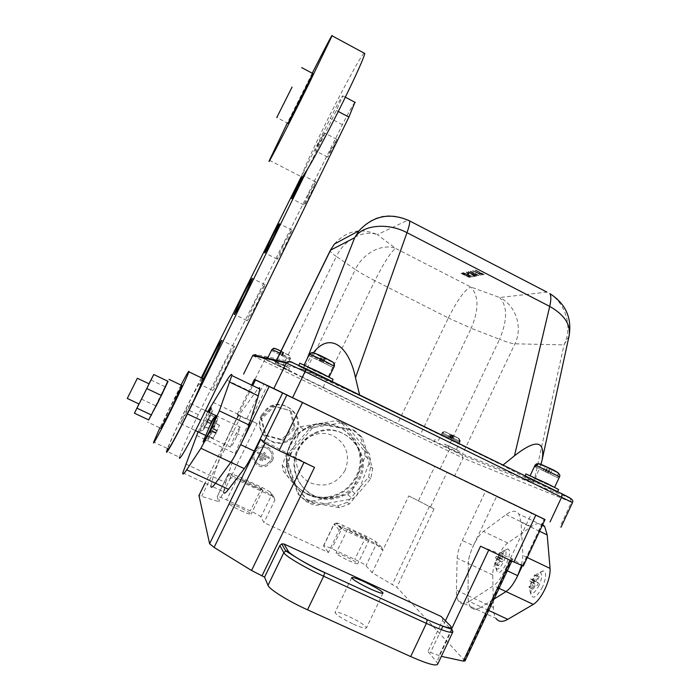 <?xml version="1.0" encoding="UTF-8"?>
<svg xmlns="http://www.w3.org/2000/svg" width="700" height="700" viewBox="0 0 700 700"><rect width="100%" height="100%" fill="white"/><g stroke="black" fill="none" stroke-linecap="round" stroke-linejoin="round"><path stroke-width="0.53" stroke-dasharray="3.5 2.62" d="M499.608 558.548C502.688 552.379 505.479 549.194 507.999 548.966C510.484 550.305 510.02 555.039 506.608 563.176C501.646 572.311 498.33 574.77 496.668 570.561C496.405 567.472 497.385 563.465 499.608 558.548M498.085 557.952C500.552 553.009 502.793 550.454 504.796 550.279C506.765 551.355 506.38 555.144 503.65 561.636C499.686 568.934 497.044 570.911 495.722 567.569C495.512 565.101 496.3 561.899 498.085 557.952M542.526 586.941C536.83 597.231 532.971 599.716 530.959 594.379C530.653 590.861 531.659 586.495 534.004 581.298C537.346 574.586 540.505 571.13 543.48 570.929C546.586 572.477 546.271 577.815 542.526 586.941M539.192 585.191C534.642 593.416 531.571 595.411 529.97 591.176C529.716 588.367 530.539 584.876 532.411 580.702C535.097 575.321 537.626 572.548 539.997 572.39C542.456 573.641 542.185 577.911 539.192 585.191M488.705 610.452L481.364 607.04L494.016 599.104L481.364 607.04C476.28 610.12 472.561 609.91 470.225 606.419C468.711 604.039 467.976 600.451 468.011 595.656L468.309 563.474C468.142 554.584 477.024 535.771 483.429 531.387L506.135 514.587C511.892 510.396 516.154 510.213 518.901 514.045L521.08 522.366L522.9 555.468L521.5 565.469M545.046 519.531L531.676 513.1L505.129 569.747C501.323 577.64 497.446 582.96 493.526 585.716L469.289 601.414L481.364 607.04C476.28 610.12 472.561 609.91 470.225 606.419L496.02 618.415C494.349 615.965 493.474 612.325 493.369 607.486L492.756 574.989C492.319 566.011 501.139 547.251 507.762 542.999L531.221 526.663C535.903 523.425 539.735 522.716 542.701 524.545M538.501 583.039L537.294 585.637L535.587 584.5L533.181 589.68L532.332 589.102L534.747 583.94L533.067 582.82L534.266 580.247L535.946 581.359L538.352 576.196L539.21 576.747L536.795 581.919L538.501 583.039L534.546 581.56L533.654 583.476L537.294 585.637M498.575 559.799L499.66 557.471L501.051 558.381L503.239 553.718L503.939 554.164L501.742 558.845L503.142 559.764L502.04 562.117L500.649 561.181L498.452 565.863L497.761 565.39L499.949 560.718L495.477 557.97L496.282 556.255L497.656 557.165L499.844 552.492L500.36 552.825L498.164 557.497L499.546 558.416L498.741 560.149L497.35 559.23L495.154 563.911L494.646 563.561L496.843 558.889L495.477 557.97M533.654 583.476L531.965 582.356L529.55 587.528L528.938 587.108L531.344 581.936L529.681 580.825L530.565 578.926L532.236 580.038L534.642 574.875L535.264 575.269L532.858 580.44L534.546 581.56M532.858 580.44L536.795 581.919M535.264 575.269L539.21 576.747M534.642 574.875L538.352 576.196M532.236 580.038L535.946 581.359M530.565 578.926L534.266 580.247M529.681 580.825L533.067 582.82M531.344 581.936L534.747 583.94M528.938 587.108L532.332 589.102M529.55 587.528L533.181 589.68M531.965 582.356L535.587 584.5M496.843 558.889L499.949 560.718M494.646 563.561L497.761 565.39M495.154 563.911L498.452 565.863M497.35 559.23L500.649 561.181M498.741 560.149L502.04 562.117M499.546 558.416L503.142 559.764M498.164 557.497L501.742 558.845M500.36 552.825L503.939 554.164M499.844 552.492L503.239 553.718M497.656 557.165L501.051 558.381M496.282 556.255L499.66 557.471M209.335 412.484L205.616 420.473C201.635 428.4 199.491 432.084 199.185 431.515L208.189 411.941M207.979 421.453C204.803 427.779 203.079 430.719 202.808 430.273L207.218 419.991C210.499 413.464 212.214 410.559 212.354 411.303L207.979 421.453M211.916 429.012C215.6 421.697 217.516 418.53 217.665 419.519L212.852 430.806C209.3 437.876 207.384 441.096 207.086 440.475L211.916 429.012M182.822 472.798L210.901 485.852L213.229 476.823L223.116 447.912C225.741 440.011 235.244 420.656 239.321 414.881L258.256 388.281M198.091 431.865L207.707 411.714M213.343 429.118L209.134 436.739L211.435 430.684L215.617 423.089L213.097 428.671L217.21 431.366L216.23 433.352L212.013 431.821M206.763 421.47L210.516 414.584L207.235 422.389L204.566 426.676L206.763 421.47L210.56 422.896L211.435 421.12L207.944 419.064M216.23 433.352L215.976 432.889L213.246 438.086L219.494 425.381L216.956 430.911L213.097 428.671M216.956 430.911L217.21 431.366M219.59 425.539L215.74 423.299M219.494 425.381L215.617 423.089M216.86 430.745L212.984 428.453M216.606 430.29L212.748 428.015M215.635 432.259L211.435 430.684M215.889 432.723L211.662 431.13M213.246 438.086L209.029 436.502M213.334 438.261L209.134 436.739M215.976 432.889L211.776 431.358M211.435 421.12L214.095 416.78L211.925 421.995L208.451 428.251L210.761 423.273L206.946 421.838M208.381 428.102L204.566 426.676M208.451 428.251L204.654 426.869M210.831 423.404L207.043 422.021M211.041 423.789L207.235 422.389M211.925 421.995L208.425 419.956M211.715 421.619L208.232 419.598M214.095 416.78L210.621 414.75M214.016 416.658L210.516 414.584M211.636 421.488L208.136 419.414M260.584 458.719L259.665 459.043L259.98 459.952L262.5 460.863L262.517 459.637L260.584 458.719L259.683 459.069L259.98 459.952M259.543 455.709L258.632 456.032L258.939 456.934L265.536 459.778L265.554 458.544L259.543 455.709L258.65 456.05L258.939 456.934M258.291 452.086L257.381 452.41L257.696 453.32L269.176 458.474L269.194 457.249L264.364 454.956L265.256 453.11L264.346 452.218L263.139 454.379L258.291 452.086L257.399 452.436L257.696 453.32M272.309 460.731L266.875 465.885C258.519 469.892 249.112 460.014 253.566 451.867L257.889 447.274C266.262 441.989 277.043 452.086 272.309 460.731M272.326 460.758L266.892 465.911C258.536 469.919 249.121 460.04 253.584 451.894L257.906 447.291C266.28 442.015 277.069 452.113 272.326 460.758M254.809 452.471L258.632 448.438C265.912 443.922 275.214 452.69 271.11 460.18L266.446 464.634C259.158 468.169 250.898 459.559 254.791 452.445L258.615 448.42C265.895 443.896 275.188 452.673 271.092 460.154L266.429 464.608C259.175 468.186 250.915 459.585 254.809 452.471M261.398 415.249L267.041 408.371C281.951 395.832 304.946 414.671 295.636 431.637C293.703 435.514 290.824 438.445 286.983 440.449C271.723 449.164 252.901 430.736 261.398 415.249M262.115 415.826L267.794 408.896C282.809 396.261 305.97 415.24 296.59 432.338C294.648 436.231 291.743 439.189 287.875 441.201C272.51 449.986 253.557 431.428 262.115 415.826M449.907 437.78L451.351 434.752L454.396 436.082L459.077 438.533L460.18 441.525L442.627 432.976L442.146 433.983L459.602 442.514L442.146 433.983M535.089 465.141L558.276 476.394L556.964 472.439L539.341 463.776M309.094 355.574L320.031 360.946L322.053 356.79L322.884 356.904L332.92 362.136L334.338 366.257M271.88 349.519L290.211 358.488L289.152 355.425L275.328 348.661M290.692 444.999C294.569 437.229 300.37 431.41 308.079 427.534C337.838 411.303 372.846 446.871 356.808 476.499C350.648 488.39 341.005 495.416 327.871 497.586C300.317 502.425 277.252 470.067 290.692 444.999M297.561 449.566C301.245 442.207 306.757 436.748 314.116 433.195C341.53 418.801 373.17 451.483 358.523 478.59C352.957 489.361 344.251 495.819 332.404 497.963C306.836 502.924 285.049 472.903 297.561 449.566M298.279 450.17C301.98 442.776 307.527 437.29 314.921 433.711C342.484 419.248 374.281 452.095 359.555 479.351C353.964 490.175 345.214 496.676 333.305 498.829C307.606 503.816 285.705 473.637 298.279 450.17M444.999 444.342L456.339 449.593L444.999 444.342M441.648 433.808L442.129 432.801L459.55 441.324L459.069 442.33M276.203 362.031L286.414 366.756L276.203 362.031M290.211 358.488L289.704 359.511L271.381 350.534M314.808 370.895L304.019 365.216L318.211 371.674L328.947 377.335L314.808 370.895M538.221 480.165L530.049 475.86L546.367 483.298L554.496 487.585L538.221 480.165M444.255 444.054L459.366 451.045L444.255 444.054M443.301 446.049L458.412 453.066L443.301 446.049M275.896 361.961L264.757 356.23L278.408 362.539L289.502 368.252L275.896 361.961M274.899 364L263.743 358.286L288.496 370.309L274.899 364M333.095 379.348L314.248 370.764L299.845 363.23M312.918 373.494L298.506 365.96L317.424 374.623L331.756 382.121L312.918 373.494M558.591 489.545L536.891 479.657L525.971 473.952M535.649 482.317L524.72 476.604L546.481 486.57L557.331 492.249L535.649 482.317M137.357 378.262L127.295 398.449M149.065 383.828L139.037 403.996M167.781 381.203L148.619 419.877M181.729 385.42L171.168 405.466L160.624 428.181L147.674 422.091M202.484 378.359C199.456 382.637 193.567 393.566 184.817 411.145C175.385 430.377 169.741 442.899 167.895 448.709L153.694 442.076M180.985 385.07L159.889 427.831M240.756 510.597C247.004 513.424 250.443 514.605 251.072 514.141C250.364 512.934 246.426 510.624 239.251 507.194C233.03 504.376 229.582 503.186 228.9 503.633C229.565 504.823 233.52 507.141 240.756 510.597M252.691 486.115C258.912 488.968 262.308 490.236 262.868 489.912C262.089 488.854 258.116 486.623 250.959 483.192C244.764 480.34 241.36 479.071 240.748 479.377C241.491 480.41 245.473 482.659 252.691 486.115M353.421 624.146C361.436 627.673 365.794 628.898 366.494 627.804C365.199 625.266 359.091 621.39 348.171 616.175C340.191 612.649 335.816 611.415 335.029 612.474C336.227 614.959 342.361 618.852 353.421 624.146M348.714 560.621C354.296 563.15 357.315 564.191 357.787 563.727C356.886 562.389 352.678 559.913 345.161 556.316C339.605 553.788 336.569 552.746 336.053 553.184C336.919 554.505 341.136 556.981 348.714 560.621M360.299 536.445C365.846 539 368.83 540.111 369.25 539.779C368.27 538.597 364.026 536.209 356.527 532.604C350.989 530.049 347.996 528.938 347.541 529.253C348.477 530.416 352.73 532.805 360.299 536.445M185.701 414.243L190.523 403.541L185.299 412.834L180.477 423.553L185.701 414.243M235.979 438.06L240.345 427.227C239.96 426.493 238.079 429.494 234.684 436.231L230.309 447.064C230.668 447.842 232.557 444.841 235.979 438.06M291.148 411.224L295.312 428.111L282.748 440.379L265.93 435.759L261.721 418.801L274.365 406.525L290.01 410.55L294.14 427.297L295.312 428.111M312.314 428.146L322.219 424.62L354.463 430.614L362.241 437.386L372.759 468.449L370.773 478.721L349.283 504.07L339.456 507.692L307.081 502.058L299.171 495.302L288.418 463.96L290.456 453.565L312.314 428.146L310.713 427.158L320.512 423.666L352.424 429.608L360.132 436.31L370.536 467.04L368.567 477.207L347.296 502.285L337.575 505.864L305.541 500.281L297.719 493.596L287.07 462.586L289.091 452.296L310.713 427.158M408.783 495.915L434.044 508.909L408.783 495.915L382.786 550.41L381.789 547.461L341.241 528.762L339.255 530.066L328.475 552.492L263.935 522.602L260.925 517.011C259.805 515.769 256.252 513.721 250.259 510.877L226.608 499.896C220.938 497.332 217.787 496.239 217.157 496.633L218.838 501.716L198.957 495.53M274.908 500.001L273.875 497L233.021 477.899L231.105 477.89L229.95 479.001L227.938 474.617C228.506 474.346 231.612 475.501 237.256 478.1L260.846 489.134L271.574 495.093L274.908 500.001L263.935 522.602M257.092 423.526L238.263 415.502L237.265 414.435L257.092 423.526L218.838 501.716M469.289 601.414C464.284 604.546 460.67 604.389 458.43 600.941C456.986 598.587 456.321 595.017 456.418 590.249L457.144 558.206C457.38 553.324 459.095 547.409 462.306 540.461L485.669 490.989L254.494 379.33M475.449 271.757L480.821 275.188L476.726 272.309L482.956 274.785L472.727 270.594L480.821 275.188M468.615 272.055L476.901 275.94L473.392 273.578L468.326 271.521L468.51 272.274L471.844 273.892M468.073 273.455L467.198 273.639L468.16 274.137L469.035 273.954L467.198 273.639M460.994 273.158L469.262 277.41L465.876 275.441L470.899 277.086L465.903 275.17L462.595 272.816L465.133 275.056L460.889 273.368L469.262 277.41M465.78 273.752L471.012 277.078L467.014 274.286L473.016 276.692L463.137 272.624L471.012 277.078M474.311 275.599L473.077 275.844L474.154 276.395L475.702 276.098L466.524 271.985L474.311 275.599L473.077 275.844M479.115 275.52L470.584 271.119L476.919 274.61L475.099 274.076L479.115 275.52L470.584 271.119M484.242 274.531L475.589 270.06L481.171 273.595L484.242 274.531L475.589 270.06M295.575 430.386L299.933 426.808L336.297 420.665L341.451 422.616L364.297 450.975L365.137 456.444L352.012 491.006L347.716 494.594L311.491 501.113L306.294 499.214L283.054 470.802L282.188 465.264L295.575 430.386L299.101 432.906L303.572 429.231L340.882 422.914L346.168 424.909L369.609 454.002L370.466 459.629L357 495.11L352.599 498.794L315.429 505.505L310.1 503.562L286.248 474.399L285.364 468.72L299.101 432.906M451.351 434.752L459.077 438.533M309.409 354.148L320.136 359.94L333.918 366.188L333.244 367.561L322.385 362.233L324.398 358.085L332.509 362.075C329.866 361.322 313.162 353.106 313.53 352.739M324.398 358.085L314.213 353.08M540.129 464.021L557.9 472.762L559.571 476.744M276.631 360.229L275.223 362.828L282.328 366.791L336.332 256.436L355.364 269.509L302.785 377.326L420.35 434.613L471.205 328.265L499.555 339.299L448.026 447.545L462.543 454.09L533.855 482.204L502.574 465.377L359.774 395.596L302.969 369.425L313.425 352.695M275.354 362.845L302.969 369.425L307.116 358.873M302.785 377.326L282.328 366.791M448.026 447.545L420.35 434.613M359.774 395.596L359.616 394.949M540.899 464.468L533.855 482.204L564.016 344.89C573.282 326.217 565.163 301.158 546.822 292.11L499.704 297.526L470.776 286.974L395.666 248.412L377.352 234.631L407.96 220.106L546.919 292.101M569.074 336L564.016 344.89L514.911 343.814C512.094 343.683 506.975 342.178 499.555 339.299C507.509 320.329 507.561 306.399 499.704 297.526C515.909 305.445 523.101 327.434 514.911 343.814L462.543 454.09M545.038 519.558L254.494 379.339M168.061 381.342L148.715 419.921M185.657 463.96L225.689 482.633L223.589 491.75L210.901 485.852L213.229 476.823L223.116 447.912L230.668 430.588L252.726 385.621M523.32 566.003L512.067 558.731L480.559 546.21M465.045 660.94L396.83 587.23L372.146 572.714L365.986 565.731C364.341 564.261 360.588 562.126 354.725 559.344L331.791 548.704C326.725 546.394 323.951 545.44 323.479 545.834L328.475 552.492M260.654 439.259L314.493 467.364M437.754 664.038L436.713 661.972L427.928 651.499L441.368 656.346M339.255 530.066L333.926 524.116L342.134 527.161L365.006 537.863L376.32 544.093L382.786 550.41L372.146 572.714M225.689 482.633L235.095 453.556L242.515 436.205L267.26 385.674L496.545 496.536L473.366 545.711L462.306 540.461M267.295 385.604L255.491 379.977M442.558 617.899L442.523 620.532L440.309 625.222M440.265 625.319L427.928 651.499M458.43 600.941L470.225 606.419C468.711 604.039 467.976 600.451 468.011 595.656L468.309 563.474C468.484 558.574 470.173 552.65 473.366 545.711M282.642 393.006L544.023 519.391L522.322 565.793M544.023 519.391L496.545 496.536M148.977 383.784L138.95 403.953M150.867 379.986L164.955 386.689M141.356 399.053L155.426 405.703M282.774 392.744L531.676 513.1M282.721 392.858L485.669 490.989M558.276 476.394L557.646 477.733L534.747 466.489M535.631 466.804L557.646 477.733M558.591 478.074L559.221 476.726M320.031 360.946L333.244 367.561M322.053 356.79L313.898 352.783M271.574 350.578L289.704 359.511M289.94 359.555L290.439 358.523L279.974 353.124M275.161 348.504L289.38 355.46L290.439 358.523M459.602 442.514L460.084 441.507M451.343 438.55L452.786 435.531L458.544 438.349L445.06 431.751L442.741 432.023L442.129 432.801M452.786 435.531L445.06 431.751M548.415 473.077L550.314 469.035M545.851 471.817L547.75 467.766M544.933 471.494L546.831 467.46M547.496 472.745L549.386 468.711M550.358 473.769L552.265 469.7M547.776 472.5L549.684 468.431M543.034 470.82L544.915 466.804M545.58 472.071L547.461 468.055M322.385 362.233L308.744 355.539M319.637 360.885L321.659 356.738M333.918 366.188L334.058 363.834L332.509 362.075M322.779 362.294L324.8 358.146M318.832 360.754L320.845 356.632M321.562 362.092L323.566 357.971M323.61 362.434L325.64 358.26M320.845 361.078L322.884 356.904M279.527 354.533L281.041 351.453M281.575 355.539L283.089 352.459M281.794 355.574L283.308 352.485M279.746 354.567L281.251 351.488M279.081 354.463L280.586 351.4M281.129 355.46L282.625 352.398M282.257 355.644L283.771 352.555M280.192 354.637L281.706 351.54M451.859 438.734L453.302 435.706M442.627 432.976L444.465 431.707L445.559 431.918M449.4 437.596L450.835 434.578M459.55 441.324L458.544 438.349M452.952 439.119L454.396 436.082M450.992 438.165L452.436 435.129M448.332 437.22L449.759 434.21M450.266 438.165L451.701 435.155M320.512 423.666L322.219 424.62M352.424 429.608L354.463 430.614M360.132 436.31L362.241 437.386M370.536 467.04L372.759 468.449M368.567 477.207L370.773 478.721M347.296 502.285L349.283 504.07M337.575 505.864L339.456 507.692M305.541 500.281L307.081 502.058M297.719 493.596L299.171 495.302M287.07 462.586L288.418 463.96M289.091 452.296L290.456 453.565M299.933 426.808L303.572 429.231M336.297 420.665L340.882 422.914M341.451 422.616L346.168 424.909M364.297 450.975L369.609 454.002M365.137 456.444L370.466 459.629M352.012 491.006L357 495.11M347.716 494.594L352.599 498.794M311.491 501.113L315.429 505.505M306.294 499.214L310.1 503.562M283.054 470.802L286.248 474.399M282.188 465.264L285.364 468.72M469.49 277.559L465.876 275.441M465.771 275.651L468.125 276.229M468.029 276.439L470.715 277.13M470.899 277.095L469.936 276.596M469.245 276.754L465.903 275.17M465.798 275.38L462.595 272.816M462.123 273.105L465.133 275.056M465.036 275.266L461.309 273.088M471.214 277.226L467.014 274.286M466.909 274.505L472.719 276.745M472.92 276.902L465.631 273.525M465.526 273.744L463.137 272.624M462.98 273L464.048 273.28M463.969 273.341L465.675 273.971M467.093 273.849L468.16 274.137M468.064 274.348L469.035 273.954M468.939 274.172L467.968 273.674M472.972 276.054L474.154 276.395M474.049 276.614L475.702 276.098M475.597 276.316L474.827 275.651M474.722 275.861L468.921 273.14M468.816 273.359L466.524 271.985M466.121 272.265L474.206 275.817M471.739 274.102L476.901 275.94M476.796 276.159L473.392 273.578M473.287 273.796L468.326 271.521M468.221 271.74L468.51 272.274M475.816 275.66L469.254 272.046L475.921 275.441M470.173 271.408L476.919 274.61M476.814 274.829L475.099 274.076M474.994 274.295L476.105 274.592M476 274.811L478.905 275.555M481.04 275.354L476.726 272.309M476.621 272.527L482.633 274.846M482.851 275.004L475.309 271.521M475.204 271.74L472.727 270.594M472.552 270.988L473.646 271.276M473.576 271.329L475.344 271.976M475.16 270.349L482.011 273.613M481.906 273.831L480.156 273.07M480.051 273.289L481.171 273.595M481.066 273.814L484.032 274.575M294.14 427.297L281.68 439.451L265.011 434.866L260.846 418.058L273.376 405.904L290.01 410.55M273.376 405.904L274.365 406.525M281.68 439.451L282.748 440.379M265.011 434.866L265.93 435.759M260.846 418.058L261.721 418.801M257.714 453.338L269.194 458.5L269.211 457.266L264.381 454.983L265.274 453.136L264.364 452.244L263.156 454.396L258.309 452.113M258.956 456.96L265.554 459.804L265.571 458.57L259.56 455.726M260.601 458.745L262.535 459.655L262.517 460.889L259.998 459.97M312.891 73.579L287.98 123.357L276.789 117.495M312.226 73.229L287.315 123.016M364.017 53.06C359.887 57.479 340.086 94.176 323.767 127.269C311.474 152.241 304.08 168.516 301.586 176.094L301.271 176.732M202.151 378.201L199.78 384.221C199.518 385.429 200.357 384.335 202.326 380.931M222.39 367.832C216.72 379.435 213.439 386.934 212.537 390.329C212.896 391.729 216.982 384.659 224.787 369.119C230.519 357.376 233.791 349.895 234.614 346.675C234.141 345.476 230.072 352.529 222.39 367.832M254.52 303.205L246.907 320.565C247.328 321.545 250.871 315.394 257.556 302.111L265.142 284.786C264.644 283.955 261.109 290.098 254.52 303.205M283.027 245.858L277.209 259.14C277.637 259.779 280.648 254.546 286.248 243.425L292.058 230.16C291.576 229.626 288.566 234.859 283.027 245.858M308.341 194.941L303.949 204.96C304.36 205.345 306.845 201.014 311.421 191.94L315.805 181.939C315.359 181.615 312.865 185.955 308.341 194.941M318.535 143.316L315.219 150.657L321.064 140.175L324.371 132.834L318.535 143.316M330.811 149.739L327.574 157.106L333.541 146.702L336.77 139.344L330.811 149.739M354.926 102.288C352.686 105.149 348.521 112.63 342.422 124.74L197.199 416.868C187.145 437.447 181.248 450.905 179.498 457.249L166.635 451.238M201.276 377.781L184.774 410.979C176.452 427.884 170.713 440.405 167.528 448.543M307.501 169.234L336.35 110.46L342.877 95.874C342.204 95.603 338.012 103.093 330.304 118.352L301.586 176.094L301.656 177.817L303.126 176.129M507.762 542.999L483.429 531.387M492.756 574.989L457.144 558.206M531.221 526.663L506.135 514.587M539.56 531.265L521.08 522.366M527.266 557.55L522.9 555.468M493.369 607.486L456.418 590.249M196.63 435.426L235.095 453.556M212.949 402.299L239.321 414.881M226.931 380.161L254.188 393.286M345.118 470.356C336.84 483.84 325.325 488.023 310.581 482.921C298.078 477.146 292.469 460.836 298.716 448.245C304.762 435.558 321.046 429.774 333.375 435.829C346.57 444.01 350.49 455.516 345.118 470.356M290.246 444.623C276.859 469.604 299.845 501.839 327.303 497.026L327.303 497.026C340.392 494.874 350.009 487.874 356.151 476.017C372.129 446.504 337.251 411.058 307.598 427.21L307.58 427.219C299.898 431.078 294.123 436.879 290.246 444.623M556.964 472.439L539.227 463.724M289.152 355.425L274.96 348.477M246.864 418.644L263.9 383.88M418.53 500.57L434.752 466.498M570.561 498.391L462.14 455.184L265.011 359.371L255.719 354.602L290.5 361.559M252.63 355.652L463.111 458.115L454.58 476.079M462.14 455.184L463.111 458.115L571.445 502.206L559.991 526.75M522.62 565.469L544.276 519.155M512.067 558.731L464.564 660.117M434.044 508.909L396.83 587.23M430.614 506.721L446.941 472.377M265.51 442.059L264.898 443.31M240.826 416.439L201.784 496.037M238.263 415.502L205.074 483.149L238.236 415.467M381.789 547.461L375.349 541.231L366.293 536.261L343.385 525.534C338.817 523.442 336.656 522.673 336.919 523.241L342.221 528.964M273.875 497L270.567 492.188L261.984 487.419L238.359 476.367L230.921 473.629L233.021 477.899M451.631 628.915L438.979 655.83M445.436 620.804L442.916 626.159M441.271 629.65L430.439 652.645M511.245 558.81L510.492 560.429M429.433 506.433L392.42 584.273M375.349 541.231L376.32 544.093L365.986 565.731M366.293 536.261L354.725 559.344M343.385 525.534L331.791 548.704M336.919 523.241L335.974 523.049L334.04 524.309L323.575 546.061M270.567 492.188L271.574 495.093L260.925 517.011M261.984 487.419L250.259 510.877M238.359 476.367L226.608 499.896M230.921 473.629L229.066 473.62L227.946 474.696L217.175 496.72M237.291 414.47L251.694 385.114M442.523 620.532L451.771 629.965L436.713 661.972M450.363 625.774L451.92 627.532L451.771 629.965L452.725 632.196M507.29 570.771L505.129 569.747M499.065 588.324L493.526 585.716M230.668 430.588L242.515 436.205M570.133 498.225L571.445 502.206L572.521 502.539M449.96 449.479L448.516 451.255L440.046 469.061M265.011 359.371L254.905 379.54M323.024 387.398L374.885 280.7L448.359 317.957L397.582 423.727M374.885 280.7C366.791 276.579 360.281 272.851 355.364 269.509C362.959 253.26 381.92 243.154 395.666 248.412C390.933 251.737 384.002 262.5 374.885 280.7M448.359 317.957C457.406 299.959 464.879 289.634 470.776 286.974C478.887 295.838 479.028 309.601 471.205 328.265L448.359 317.957M334.381 244.046C346.465 230.641 360.789 227.509 377.352 234.631C363.431 229.373 344.137 239.811 336.332 256.436C332.15 253.557 330.111 251.589 330.225 250.556M408.004 220.08L407.96 220.106C389.113 211.907 372.794 215.469 359.012 230.764M280.963 351.111L289.38 355.46M198.275 414.697L185.85 408.809M338.275 111.475L336.35 110.46M342.422 124.74L330.304 118.352M504.796 550.279L507.999 548.966M529.97 591.176L530.959 594.379M542.325 525.35L518.901 514.045M539.997 572.39L543.48 570.929M495.722 567.569L496.668 570.561M202.808 430.273L199.185 431.515M217.665 419.519L216.291 415.634M207.086 440.475L203.683 441.639M212.354 411.303L211.12 407.785M327.871 497.586L327.303 497.026C314.93 498.234 304.281 494.165 295.356 484.82C290.885 479.448 288.059 473.419 286.869 466.725C285.845 459.41 286.939 452.008 290.159 444.517C294.035 436.791 299.845 431.025 307.598 427.21M267.041 408.371L267.794 408.896M444.465 431.707L453.968 435.838C462.665 440.58 459.585 438.384 460.18 441.525L456.339 449.593M307.58 427.219L308.079 427.534M314.116 433.195L314.921 433.711M442.741 432.023L438.209 440.842M435.199 439.39L434.236 441.402M264.757 356.23L263.743 358.286M298.821 365.312L298.506 365.96M525.087 475.825L524.72 476.604M262.868 489.912L251.072 514.141M382.97 593.18L380.564 598.229M380.537 598.29L366.494 627.804M369.25 539.779L357.787 563.727M190.523 403.541L205.406 410.62M215.793 415.555L240.345 427.227M542.351 458.876L542.159 459.734M180.477 423.553L195.519 430.649M205.485 435.356L230.309 447.064M512.706 559.212L511.84 561.067M341.241 528.762L335.974 523.049L333.926 524.116L323.479 545.834M231.105 477.89L229.066 473.62L227.938 474.617L217.157 496.633M347.541 529.253L336.053 553.184M351.654 577.727L348.828 583.634M348.801 583.695L335.029 612.474M240.748 479.377L228.9 503.633M237.265 414.435L251.659 385.105M275.223 362.828L276.509 360.203M557.585 491.706L557.331 492.249M332.062 381.483L331.756 382.121M289.502 368.252L288.496 370.309M459.366 451.045L458.412 453.066M289.931 359.564L286.414 366.756M332.404 497.963L333.305 498.829M280.945 351.137L289.065 355.329L290.614 358.033M286.983 440.449L287.875 441.201M212.537 390.329L199.78 384.221M246.907 320.565L234.57 314.501M277.209 259.14L264.906 252.954M303.949 204.96L291.681 198.669M327.574 157.106L315.219 150.657M345.354 97.195L342.877 95.874M336.77 139.344L324.371 132.834M315.805 181.939L303.328 175.49M292.058 230.16L279.493 223.781M265.142 284.786L252.481 278.477M234.614 346.675L221.847 340.463M269.439 160.282L301.402 176.803"/><path stroke-width="1.05" d="M542.701 524.545L544.653 526.47L547.19 534.94L550.069 568.409C550.375 573.956 548.739 580.711 545.16 588.683C541.38 596.523 537.425 601.764 533.304 604.406L507.78 619.334C502.504 622.309 498.584 622.003 496.02 618.415M521.5 565.469L517.694 575.689C513.887 583.564 509.994 588.858 506.004 591.579L494.016 599.104L506.004 591.579L499.065 588.324M209.143 427.534C213.727 418.408 216.116 414.435 216.291 415.634L210.245 429.748C205.8 438.602 203.403 442.636 203.061 441.849L209.143 427.534M207.707 411.714L226.931 380.161C230.457 374.596 232.085 373.047 231.814 375.524L219.336 410.83L210.586 430.43L200.918 448.271L186.673 469.823C183.776 474.162 182.49 475.151 182.822 472.798L198.091 431.865M258.256 388.281L259.49 387.791L259.875 388.771L258.3 395.876L249.069 425.005C247.468 429.879 244.676 436.433 240.678 444.666C236.644 452.839 233.354 458.719 230.799 462.315L215.495 483.236C212.371 487.454 210.84 488.329 210.901 485.852C210.84 488.329 212.371 487.454 215.495 483.236L228.515 489.3C225.295 493.456 223.65 494.279 223.589 491.75M208.189 411.941C210.245 408.214 211.225 406.831 211.12 407.785L209.335 412.484M279.974 353.124L272.081 349.545L271.381 350.534L271.88 349.519L274.295 348.267M271.381 350.551L267.934 357.569M333.664 367.64L334.338 366.257L323.662 360.474L309.767 354.191L308.752 355.512L309.409 354.148L312.681 352.467M554.645 487.279L559.554 476.787L536.27 465.448L535.631 466.804L534.747 466.489L535.089 465.141M299.845 363.23L318.789 371.814L333.095 379.348L332.062 381.483M525.971 473.952L547.759 483.831L558.591 489.545L557.585 491.706M137.349 378.254L149.091 383.836L143.885 394.441L139.037 403.996L127.295 398.449L137.357 378.262M148.619 419.877L158.261 401.957L167.781 381.203M160.624 428.181C160.536 429.494 164.15 422.835 171.465 408.205L181.729 385.42M167.895 448.709C166.486 453.766 175.63 437.57 186.218 416.071C195.825 396.454 201.442 383.967 203.07 378.639L202.484 378.359M159.889 427.831L153.694 442.076C152.014 447.02 160.93 430.666 171.57 409.141C181.23 389.489 187.005 377.055 188.877 371.822C189.455 369.53 186.821 373.94 180.985 385.07M370.239 588.875C378.201 592.454 382.471 593.836 383.049 593.005C381.596 590.809 375.419 587.108 364.534 581.892C356.598 578.314 352.31 576.923 351.654 577.727C353.01 579.871 359.205 583.581 370.239 588.875M314.213 353.08L313.53 352.739M359.616 394.949L355.495 377.685C348.74 345.293 329.455 331.809 313.425 352.695M540.899 464.468L542.159 459.734C545.178 440.317 535.955 438.988 514.5 455.761L503.002 465.036M307.116 358.873L354.664 237.729C362.311 224.971 387.59 222.268 406.98 232.671L355.495 377.685M514.5 455.761L549.71 306.408C564.436 314.773 570.894 324.634 569.074 336L542.351 458.876M254.494 379.339L545.038 519.558M138.95 403.953L134.435 413.21L148.715 419.921L161.403 395.483L168.061 381.342L153.746 374.509L148.977 383.784M252.726 385.621L255.491 379.977L269.159 386.488L240.678 444.666C236.644 452.839 233.354 458.719 230.799 462.315L215.495 483.236L186.673 469.823M198.957 495.53L209.615 543.751L214.086 547.418L251.554 570.491L264.574 577.141L268.012 585.349C269.255 589.304 288.251 601.151 307.527 609.814L410.707 656.574C427.516 663.959 436.529 666.452 437.754 664.038L452.725 632.196M410.707 656.574L426.37 623.385L427.166 619.736C442.19 626.115 450.345 629.178 451.631 628.915L452.926 631.759C451.938 633.675 443.091 630.884 426.37 623.385L323.654 576.214C304.483 567.464 285.311 556.071 283.806 552.685L279.851 545.562L281.724 543.9L284.06 544.005L441.158 616.481L442.558 617.899M441.368 656.346L463.312 661.106L465.045 660.94L511.84 561.067M269.159 386.488L545.046 519.531L523.32 566.003L513.852 562.021L535.841 515.069M282.642 393.006L254.275 451.097C250.25 459.252 246.925 465.106 244.3 468.65L228.515 489.3M251.659 385.105L254.494 379.321L267.295 385.604M209.615 543.751L260.654 439.259L263.707 442.505L279.142 450.581L314.493 467.364L261.94 575.942M279.851 545.562L264.574 577.141M445.436 620.804L480.559 546.21L513.852 562.021M522.322 565.793L517.694 575.689C513.887 583.564 509.994 588.858 506.004 591.579L533.304 604.406M134.435 413.21L153.746 374.509M146.869 388.588L161.403 395.483M137.069 408.223L151.585 415.065M243.582 374.054L252.665 355.644L243.582 374.054M267.374 385.438L282.721 392.858M539.341 463.776L536.445 463.907L535.378 465.141M536.27 465.448L538.554 463.759L540.129 464.021C544.512 465.657 560.262 473.384 557.979 472.78M308.744 355.539L304.168 364.91M309.767 354.191L311.15 352.791L313.898 352.783L324.625 357.63M272.081 349.545L273.315 348.416L275.161 348.504L280.963 351.111M292.075 87.054L276.789 117.495L292.075 87.054M287.98 123.357L312.891 73.579M287.315 123.016L269.439 160.282C265.554 169.365 286.93 128.074 308.56 84.49L332.071 35.805C332.868 33.154 326.252 45.631 312.226 73.229M167.528 448.543L166.635 451.238C165.121 456.662 174.912 439.329 186.27 416.264L307.501 169.234C315.044 156.607 329.892 128.546 342.685 102.611C355.871 75.74 363.256 59.369 364.831 53.498L364.017 53.06M202.326 380.931L211.776 362.836L221.847 340.463C221.559 339.342 217.569 346.456 209.886 361.786L202.151 378.201M242.078 297.054L234.281 314.361C234.544 315.262 238.017 309.059 244.703 295.75L252.481 278.477C252.131 277.725 248.666 283.92 242.078 297.054M270.655 239.601L264.688 252.84C264.985 253.426 267.942 248.141 273.543 236.994L279.493 223.781C279.134 223.3 276.185 228.576 270.655 239.601M303.126 176.129L301.656 177.817L296.012 188.597L291.515 198.581C291.83 198.923 294.262 194.548 298.839 185.456L303.126 176.129L307.501 169.234M179.498 457.249C178.237 462.779 188.256 445.594 199.57 422.555L348.889 117.093L354.926 102.288M301.271 176.732L201.276 377.781M547.19 534.94L539.56 531.265M550.069 568.409L527.266 557.55M507.78 619.334L488.705 610.452M219.336 410.83L249.069 425.005M229.819 382.165L258.3 395.876M200.918 448.271L244.3 468.65M324.651 357.639L332.92 362.136M255.719 354.602L252.963 355.189L286.72 362.373L290.5 361.559L562.039 493.815L561.715 496.974L550.06 521.929M562.082 493.841L570.561 498.391M569.074 336C572.066 317.896 565.688 303.783 549.938 293.668C551.206 295.986 551.128 300.23 549.71 306.408L406.98 232.671C409.08 226.695 409.964 222.766 409.614 220.903C390.259 212.231 373.389 215.521 359.012 230.764L354.664 237.729L330.566 250.136L276.631 360.229M561.006 527.231L572.504 502.582L305.252 371.744L286.317 363.002L273.892 388.395M306.285 368.804L291.148 362.049C288.356 361.576 286.877 361.681 286.72 362.373L286.317 363.002L252.665 355.644L252.963 355.189L252.63 355.644M264.898 443.31L214.086 547.418M303.984 462.376L251.554 570.491M198.931 495.591L205.039 483.131L198.931 495.661M284.06 544.005L288.155 551.066C289.608 554.155 307.169 564.532 324.686 572.53L427.096 619.631C445.777 627.909 453.53 629.956 450.363 625.774L441.158 616.481M488.705 550.086L451.631 628.915M442.916 626.159L441.271 629.65M510.492 560.429L463.312 661.106M251.694 385.114L254.529 379.339M263.707 442.505L287.017 394.756M279.142 450.581L302.654 402.299M307.527 609.814L323.654 576.214L324.73 572.626C305.891 564.532 288.592 552.361 285.74 550.961L283.806 552.685L268.012 585.349M517.694 575.689L507.29 570.771M240.678 444.666L254.275 451.097M572.521 502.539C573.09 500.159 573.545 499.371 562.222 493.981L306.329 368.9L292.705 397.477M330.225 250.556L334.381 244.046L330.348 250.311L276.509 360.203M408.004 220.08L546.919 292.101M324.686 572.53L427.096 619.631M281.724 543.9L285.74 550.961L288.155 551.066M348.889 117.093L338.275 111.475M200.716 420.219L187.425 413.928M544.653 526.47L542.325 525.35M231.814 375.524L259.875 389.069M203.683 441.639L203.061 441.849M311.15 352.791C313.801 352.66 318.316 354.305 324.678 357.726C335.37 363.169 334.171 362.609 334.442 366.03M536.445 463.907L535.106 465.097L530.18 475.58M299.863 363.186L298.821 365.312M525.989 473.909L525.087 475.825M169.032 379.356L181.974 385.543M203.07 378.639L188.877 371.822M205.406 410.62L215.793 415.555M195.519 430.649L205.485 435.356M359.012 230.764L334.381 244.046M333.655 367.649L329.105 377.002M273.315 348.416C274.803 348.338 277.34 349.239 280.945 351.137M538.554 463.759C544.819 466.498 562.205 472.01 559.571 476.744M301.691 67.611L312.996 73.631M332.071 35.805L364.831 53.498M355.259 102.462L345.354 97.195"/></g></svg>
